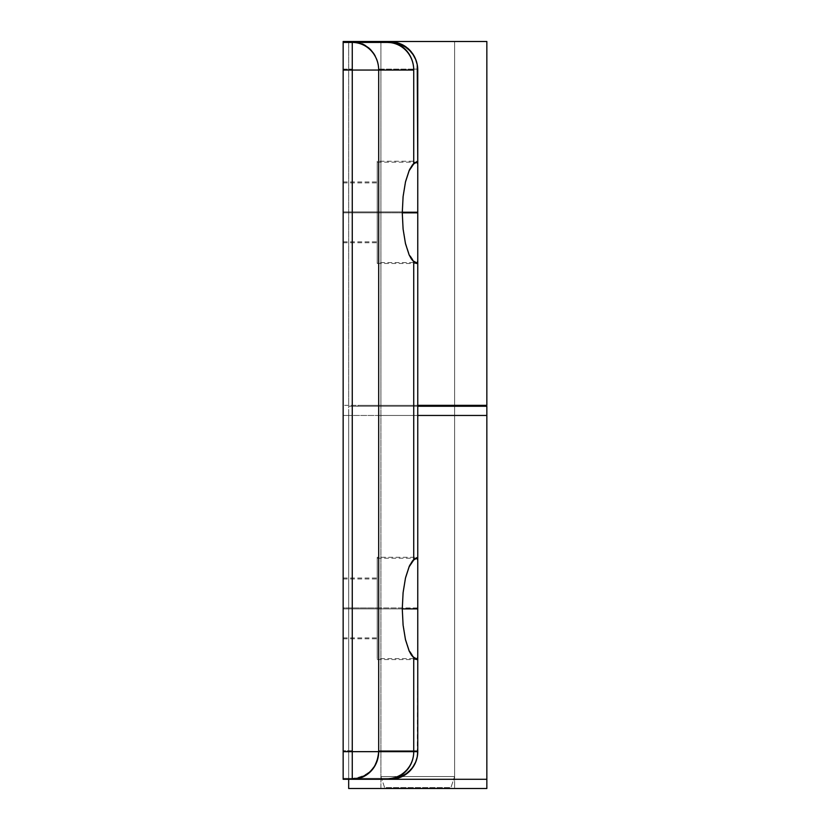 <?xml version="1.0" encoding="UTF-8"?>
<svg xmlns="http://www.w3.org/2000/svg" width="830" height="830" viewBox="0 0 830 830"><rect width="100%" height="100%" fill="white"/><g stroke="black" fill="none" stroke-linecap="round" stroke-linejoin="round"><path stroke-width="0.62" stroke-dasharray="4.15 3.11" d="M352.262 779.287L348.683 779.287L348.683 415.457L348.683 779.287L486.847 779.287L348.683 779.287L348.683 415.457L343.153 415.457L417.76 415.457L417.76 70.052L417.76 415.457L343.153 415.457L343.153 42.423L343.153 779.287L348.683 779.287L348.683 406.254L486.847 406.254L380.918 406.254L417.76 406.254L417.76 405.331L417.76 406.254L417.76 405.331L380.918 405.331L417.76 405.331L417.76 406.254L477.634 406.254L357.896 406.254L477.634 406.254L380.918 406.254L454.612 406.254L417.76 406.254L417.76 405.331L477.634 405.331L357.896 405.331L454.612 405.331L357.896 405.331L417.76 405.331L417.76 406.254L357.896 406.254L417.76 406.254L417.76 405.331L417.76 406.254L454.612 406.254L348.683 406.254L348.683 415.457L343.153 415.457L343.153 779.287L486.712 779.287M486.847 405.331L343.153 405.331L348.683 405.331L348.683 41.5L348.683 405.331L348.683 42.423L348.683 405.331L454.612 405.331L417.76 405.331L417.76 69.129L417.76 211.899L343.153 211.899L343.153 241.831L343.153 211.899L377.235 211.899L377.235 262.56L377.235 211.899L402.27 211.899L403.1 228.167L405.476 242.723L409.149 254.001L411.358 258.026L413.734 260.817L416.753 262.56L417.76 260.651L417.76 211.899L417.76 607.965L343.153 607.965L343.153 637.907L343.153 607.965L377.235 607.965L377.235 658.626L377.235 607.965L402.27 607.965L403.1 624.243L405.476 638.789L409.149 650.066L411.358 654.092L413.734 656.883L416.753 658.626L417.76 656.717L417.76 607.965L417.76 750.735L417.76 69.129L417.21 63.64L415.581 58.359L412.935 53.535L409.398 49.333L405.113 45.92L400.33 43.451L390.131 41.5L343.153 41.5L352.262 41.5L352.262 69.129L343.153 69.129L343.153 750.735L352.262 750.735L352.262 69.129L343.153 69.129L343.153 750.735L352.262 750.735L352.262 778.364L390.131 778.364L343.153 778.364L343.153 405.331L343.153 778.364L390.131 778.364L352.262 778.364L352.262 41.5L486.847 41.5M380.918 776.527L384.601 787.577L450.918 787.577L454.612 776.527L380.918 776.527L454.612 776.527L454.612 41.5L380.918 41.5L380.918 776.527L380.918 41.5L454.612 41.5L454.612 776.527L380.918 776.527L454.612 776.527L450.918 787.577L384.601 787.577L450.285 787.577L384.601 787.577L380.918 776.527M380.918 41.5L454.612 41.5L380.918 41.5L454.612 41.5L454.612 405.331L380.918 405.331L380.918 41.5L381.624 41.5L380.918 41.5L380.918 405.331L454.612 405.331L454.612 41.5L380.918 41.5M377.235 658.626L377.235 578.033L377.235 607.965L343.153 607.965L343.153 578.033L343.153 613.806L343.153 602.124L343.153 607.965L417.76 607.965L417.76 559.213L416.764 557.303L413.734 559.047L411.358 561.848L409.149 565.863L405.476 577.151L403.1 591.697L402.27 607.965L377.235 607.965L377.235 557.303L377.235 658.626L416.753 658.626L417.76 656.717L417.231 756.13L415.664 761.307L413.101 766.09L409.667 770.271L405.486 773.716L400.703 776.268L395.526 777.835L390.131 778.364A27.629 27.629 0 0 0 417.76 750.735L413.734 750.735L413.734 656.883L409.149 650.066L405.476 638.789L403.1 624.243L402.27 607.965L403.1 591.697L405.476 577.151L409.149 565.863L413.734 559.047L413.734 260.817L409.149 254.001L405.476 242.723L403.1 228.167L402.27 211.899L403.1 195.631L405.476 181.085L409.149 169.797L413.734 162.981L413.734 69.129L378.688 69.129L378.688 750.735L413.734 750.735L413.734 656.883L416.753 658.626M377.235 262.56L377.235 181.967L377.235 211.899L343.153 211.899L343.153 181.967L343.153 217.74L343.153 206.058L343.153 211.899L417.76 211.899L417.76 163.147L416.764 161.238L413.734 162.981L411.358 165.772L409.149 169.797L405.476 181.085L403.1 195.631L402.27 211.899L377.235 211.899L377.235 161.238L377.235 262.56L416.753 262.56L417.76 260.651L417.76 559.213L416.764 557.303L377.235 557.303L377.235 558.279L377.235 557.303M486.712 41.5L390.131 41.5L400.33 43.451L405.113 45.92L409.398 49.333L412.935 53.535L415.581 58.359L417.21 63.64L417.76 69.129L417.76 163.147L416.764 161.238L377.235 161.238L377.235 162.213L377.235 161.238M343.153 613.806L343.153 637.907L343.153 613.806M343.153 217.74L343.153 241.831L343.153 217.74M486.764 405.331L343.153 405.331L417.76 405.331L417.76 750.735A27.629 27.629 0 0 1 390.131 778.364A27.629 27.629 0 0 0 417.76 750.735L413.734 750.735A27.629 26.425 -90 0 1 387.309 778.364A27.629 26.425 90 0 0 413.734 750.735L378.688 750.735C377.121 767.522 368.313 776.735 352.262 778.364A27.629 26.425 90 0 0 378.688 750.735L378.688 69.129A27.629 26.425 90 0 0 352.262 41.5C368.313 43.139 377.121 52.352 378.688 69.129L417.76 69.129A27.629 27.629 0 0 0 390.131 41.5A27.629 27.629 0 0 1 417.76 69.129L413.734 69.129A27.629 26.425 90 0 0 387.309 41.5A27.629 26.425 -90 0 1 413.734 69.129L413.734 162.981L416.764 161.238M454.612 405.331L380.918 405.331L454.612 405.331L454.612 779.287L380.918 779.287L380.918 415.457L454.612 415.457L380.918 415.457L380.918 779.287L454.612 779.287L380.918 779.287L454.612 779.287L454.612 415.457L417.76 415.457L417.76 751.658L417.76 415.457L380.918 415.457L454.612 415.457L380.918 415.457L380.918 406.254L454.612 406.254L348.683 406.254L453.896 406.254L380.918 406.254L380.918 415.457L454.612 415.457L454.612 406.254M377.235 202.022L377.235 162.213L377.235 202.022M377.235 211.899L377.235 181.967L377.235 211.899M377.235 598.088L377.235 558.279L377.235 598.088M377.235 607.965L377.235 637.907L377.235 607.965M416.764 557.303L413.734 559.047L413.734 260.817L416.753 262.56M343.153 212.822L343.153 242.754L343.153 212.822L377.235 212.822L343.153 212.822L343.153 182.891L343.153 242.754L343.153 212.822L377.235 212.822L377.235 263.484L377.235 212.822L402.27 212.822L377.235 212.822L402.27 212.822L377.235 212.822L377.235 162.161L377.235 212.822L343.153 212.822L343.153 182.891L343.153 212.822M343.153 608.888L343.153 638.82L343.153 608.888L377.235 608.888L343.153 608.888L343.153 578.956L343.153 638.82L343.153 608.888L377.235 608.888L377.235 659.549L377.235 608.888L402.27 608.888L377.235 608.888L402.27 608.888L377.235 608.888L377.235 558.227L377.235 608.888L343.153 608.888L343.153 578.956L343.153 608.888M395.205 778.82L389.426 779.287M417.76 70.052A27.629 27.629 0 0 0 390.131 42.423L389.426 42.423M414.315 765.032L415.571 762.438M416.452 760.062L417.449 755.84M377.235 608.888L377.235 558.227L377.235 608.888M377.235 212.822L377.235 263.484L377.235 212.822M417.646 754.169L417.76 751.658M412.935 767.252L411.213 769.514M402.405 776.413L405.133 774.857M407.291 773.311L409.398 771.464M395.236 778.81L400.361 777.326M486.847 779.287L380.918 779.287L454.612 779.287L454.612 788.5L380.918 788.5L380.918 779.287L380.918 788.5L486.847 788.5L348.683 788.5L454.612 788.5L454.612 779.287L391.324 779.287M417.76 779.287L454.612 779.287L417.76 779.287M410.58 415.457L380.918 415.457L410.58 415.457M380.918 406.254L380.918 405.331M357.896 405.331L357.896 406.254M343.153 637.907L377.235 637.907M343.153 241.831L377.235 241.831M343.153 181.967L377.235 181.967M343.153 578.033L377.235 578.033M343.153 242.754L377.235 242.754M377.235 263.484L416.733 263.484M343.153 638.82L377.235 638.82M377.235 659.549L416.733 659.549M377.235 558.227L416.733 558.227M343.153 578.956L377.235 578.956M377.235 162.161L416.733 162.161M343.153 182.891L377.235 182.891"/><path stroke-width="1.25" d="M486.515 405.331L417.76 405.331L486.847 405.331L486.847 41.5L343.153 41.5L343.153 42.423L343.153 41.5L486.712 41.5M348.683 41.5L348.683 42.423L348.683 41.5M486.712 779.287L390.131 779.287A27.629 27.629 0 0 0 417.76 751.658L417.76 657.64L416.764 659.549L413.734 657.806L413.734 751.658L378.688 751.658L378.688 70.052L413.734 70.052L413.734 163.904L409.149 170.721L405.476 182.009L403.1 196.554L402.27 212.822L403.1 229.09L405.476 243.636L409.149 254.924L413.734 261.74L413.734 559.97L409.149 566.786L405.476 578.074L403.1 592.62L402.27 608.888L403.1 625.156L405.476 639.702L409.149 650.99L413.734 657.806L413.734 751.658L417.76 751.658L417.76 608.888L417.76 657.64L416.764 659.549L413.734 657.806L411.358 655.015L409.149 650.99L405.476 639.702L403.1 625.156L402.27 608.888L417.76 608.888L417.76 261.575L416.764 263.484L413.734 261.74L411.358 258.95L409.149 254.924L405.476 243.636L403.1 229.09L402.27 212.822L417.76 212.822L417.76 261.575L416.733 263.484M389.426 779.287L343.153 779.287L352.262 779.287L352.262 751.658L343.153 751.658L343.153 779.287L343.153 70.052L343.153 751.658L352.262 751.658L352.262 779.287L486.847 779.287L352.262 779.287C368.313 777.648 377.121 768.445 378.688 751.658A27.629 26.425 90 0 1 352.262 779.287M389.426 42.423L343.153 42.423L343.153 70.052L352.262 70.052L352.262 751.658L378.688 751.658L352.262 751.658L352.262 42.423L343.153 42.423L343.153 70.052L378.688 70.052L352.262 70.052L352.262 42.423A27.629 26.425 90 0 1 378.688 70.052A27.629 26.425 -90 0 0 352.262 42.423L387.309 42.423A27.629 26.425 90 0 1 413.734 70.052L413.734 163.904L416.753 162.161L417.76 164.07L417.231 64.667L415.664 59.48L413.101 54.697L409.667 50.516L405.486 47.082L400.703 44.53L395.526 42.953L387.309 42.423A27.629 26.425 -90 0 1 413.734 70.052L378.688 70.052L378.688 751.658L413.734 751.658A27.629 26.425 90 0 1 387.309 779.287A27.629 26.425 -90 0 0 413.734 751.658L417.76 751.658L417.21 757.147L415.581 762.428L412.935 767.252L409.398 771.464L405.113 774.878L400.33 777.337L390.131 779.287A27.629 27.629 0 0 0 417.76 751.658M416.733 558.227L417.76 560.136L417.76 608.888L402.27 608.888L403.1 592.62L405.476 578.074L409.149 566.786L411.358 562.761L413.734 559.97L416.753 558.227L417.76 560.136L417.76 164.07L417.76 212.822L402.27 212.822L403.1 196.554L405.476 182.009L409.149 170.721L411.358 166.695L413.734 163.904L416.753 162.161L417.76 164.07L417.76 70.052A27.629 27.629 0 0 0 390.131 42.423A27.629 27.629 0 0 1 417.76 70.052M391.324 779.287L486.847 779.287L486.847 788.5L348.683 788.5L348.683 779.287L348.683 788.5L486.847 788.5L486.847 415.457L417.76 415.457L486.847 415.457L486.847 406.254L417.76 406.254L486.847 406.254L486.847 415.457L417.76 415.457L486.764 415.457M416.764 263.484L413.734 261.74L413.734 559.97L416.753 558.227M417.449 755.84L417.646 754.169M415.581 762.417L416.452 760.062M412.946 767.242L414.315 765.032M409.418 771.443L411.213 769.514M405.133 774.857L407.291 773.311M400.361 777.326L402.405 776.413M477.634 405.331L477.634 406.254"/></g></svg>

